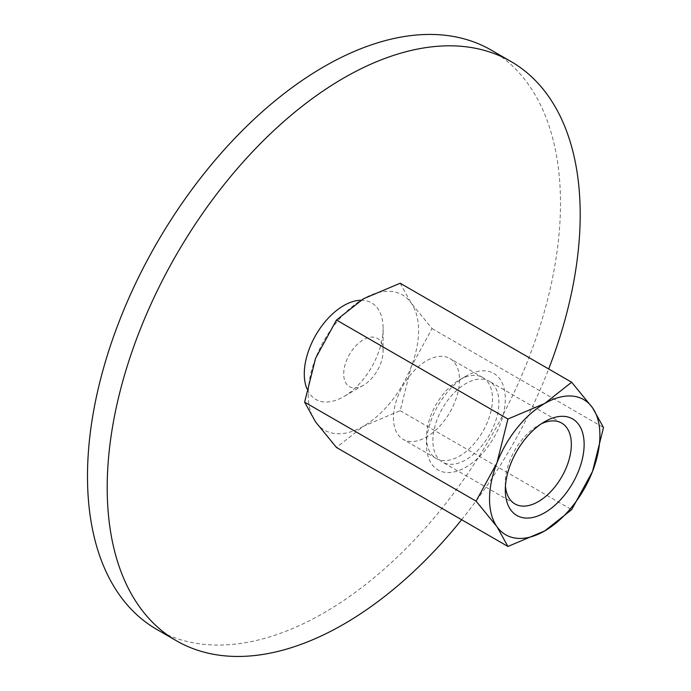 <?xml version="1.0" encoding="UTF-8"?>
<svg xmlns="http://www.w3.org/2000/svg" width="691" height="691" viewBox="0 0 691 691"><rect width="100%" height="100%" fill="white"/><g stroke="black" fill="none" stroke-linecap="round" stroke-linejoin="round"><path stroke-width="0.52" stroke-dasharray="3.46 2.59" d="M491.215 50.106A334.461 193.1 -60 0 1 560.487 203.214A334.461 193.1 -60 0 1 414.496 539.801A334.461 193.1 -60 0 1 156.762 629.406M461.64 519.736A334.461 193.1 120 0 0 548.689 368.977M383.116 351.132A27.873 16.092 120 0 0 363.406 339.756A27.873 16.092 120 0 0 343.695 373.891A27.873 16.092 120 0 0 363.406 385.267A27.873 16.092 120 0 0 383.116 351.132L383.116 328.38A55.746 32.183 -60 0 1 343.695 396.651A55.746 32.183 -60 0 1 306.908 388.722M360.944 300.248A55.746 32.183 -60 0 1 383.116 328.38M308.221 394.371A78.04 45.053 120 0 0 315.614 421.968A78.04 45.053 120 0 0 363.406 426.235A78.04 45.053 120 0 0 411.197 366.783A78.04 45.053 120 0 0 418.591 330.652A78.04 45.053 120 0 0 411.197 303.064A78.04 45.053 120 0 0 363.406 298.797A78.04 45.053 120 0 0 315.614 358.24A78.04 45.053 120 0 0 308.221 394.371M400.193 283.241L411.197 303.064L432.056 328.57L411.197 366.783L400.193 410.687L363.406 426.235L336.474 447.474M459.489 379.86A46.694 26.958 -60 0 1 439.105 426.848A46.694 26.958 -60 0 1 403.121 439.364A46.694 26.958 -60 0 1 393.455 417.986A46.694 26.958 -60 0 1 413.84 370.998A46.694 26.958 -60 0 1 449.815 358.491A46.694 26.958 -60 0 1 459.489 379.86A46.694 26.958 -60 0 1 482.836 377.545A46.694 26.958 -60 0 1 492.502 398.923A46.694 26.958 -60 0 1 472.126 445.911A46.694 26.958 -60 0 1 436.142 458.427A46.694 26.958 -60 0 1 426.468 437.049A46.694 26.958 -60 0 1 459.489 379.86L465.889 376.163A55.746 32.183 -60 0 1 505.302 398.923A55.746 32.183 -60 0 1 465.889 467.194A55.746 32.183 -60 0 1 426.468 444.434A55.746 32.183 -60 0 1 465.889 376.163M426.468 437.049L426.468 444.434M505.449 486.015A46.694 26.958 -60 0 1 505.302 482.56A46.694 26.958 -60 0 1 538.324 425.38A46.694 26.958 -60 0 1 541.381 423.773M432.868 440.746A46.694 26.958 -60 0 1 453.253 393.758A46.694 26.958 -60 0 1 489.237 381.242A46.694 26.958 -60 0 1 498.902 402.62A46.694 26.958 -60 0 1 478.526 449.608A46.694 26.958 -60 0 1 442.542 462.115A46.694 26.958 -60 0 1 432.868 440.746M505.302 482.56L505.302 489.954M432.056 328.57L603.511 427.565M400.193 410.687L571.647 509.673M363.406 385.267L343.695 396.651M482.836 377.545L449.815 358.491M561.662 423.065L489.237 381.242M538.324 425.38L544.715 421.683M514.976 503.938L442.542 462.115M436.142 458.427L403.121 439.364"/><path stroke-width="1.04" d="M176.464 640.79L156.762 629.406A334.461 193.1 -60 0 1 87.489 476.298A334.461 193.1 -60 0 1 233.48 139.712A334.461 193.1 -60 0 1 491.215 50.106L510.925 61.482A334.461 193.1 120 0 0 253.191 151.087A334.461 193.1 120 0 0 107.2 487.673A334.461 193.1 120 0 0 176.464 640.79A334.461 193.1 120 0 0 461.64 519.736M548.689 368.977A334.461 193.1 120 0 0 580.198 214.59A334.461 193.1 120 0 0 510.925 61.482M306.908 388.722A55.746 32.183 -60 0 1 304.282 373.891A55.746 32.183 -60 0 1 360.944 300.248M476.073 501.139L496.933 526.646L507.928 546.46L544.724 530.913A78.04 45.053 120 0 0 592.507 471.461A78.04 45.053 120 0 0 599.9 435.339A78.04 45.053 120 0 0 592.507 407.742A78.04 45.053 120 0 0 544.724 403.475L507.928 419.022L496.933 462.927A78.04 45.053 120 0 0 489.539 499.057A78.04 45.053 120 0 0 496.933 526.646A78.04 45.053 120 0 0 544.724 530.913L571.647 509.673L592.507 471.461L603.511 427.565L592.507 407.742L571.647 382.235L544.724 403.475A78.04 45.053 120 0 0 496.933 462.927L476.073 501.139L304.61 402.145L315.614 358.24L336.474 320.037L363.406 298.797L400.193 283.241L571.647 382.235M507.928 546.46L336.474 447.474L315.614 421.968L304.61 402.145M541.381 423.773A46.694 26.958 -60 0 1 561.662 423.065A46.694 26.958 -60 0 1 571.336 444.434A46.694 26.958 -60 0 1 550.952 491.431A46.694 26.958 -60 0 1 514.976 503.938A46.694 26.958 -60 0 1 505.449 486.015M505.302 489.954A55.746 32.183 -60 0 1 544.715 421.683A55.746 32.183 -60 0 1 584.137 444.434A55.746 32.183 -60 0 1 544.724 512.713A55.746 32.183 -60 0 1 505.302 489.954M336.474 320.037L507.928 419.022"/></g></svg>

